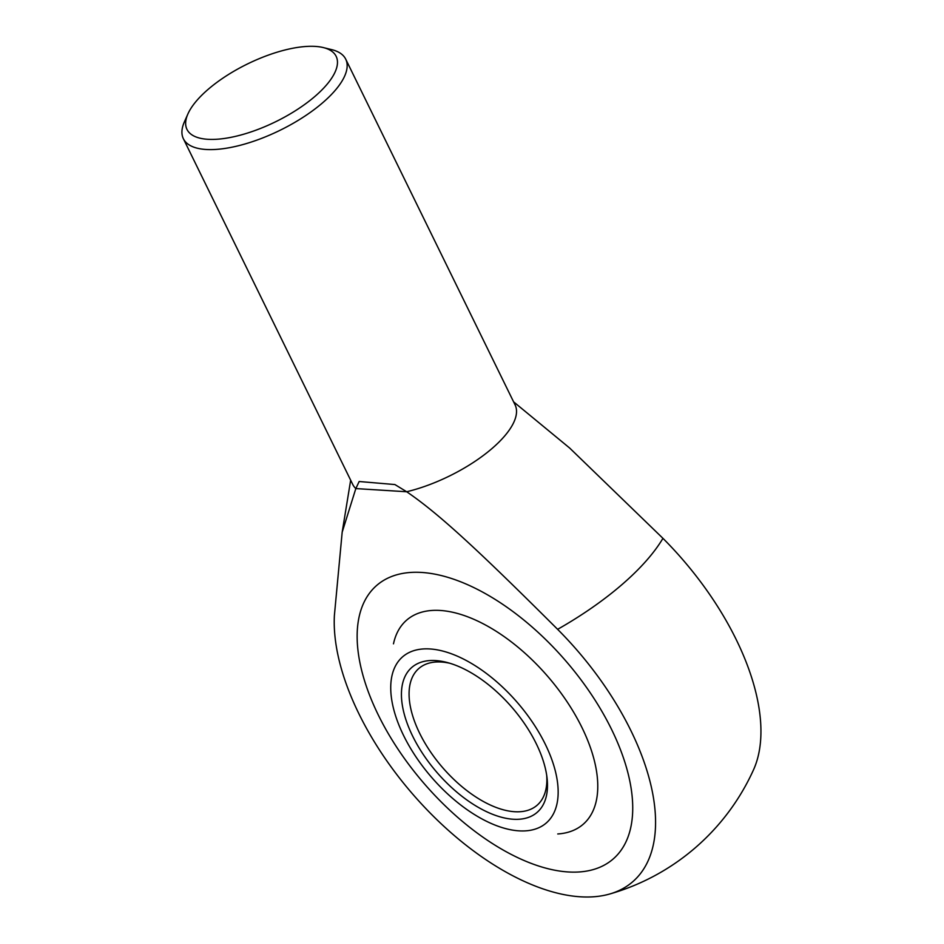 <?xml version="1.0" encoding="UTF-8"?>
<svg xmlns="http://www.w3.org/2000/svg" width="944" height="944" viewBox="0 0 944 944"><rect width="100%" height="100%" fill="white"/><g stroke="black" fill="none" stroke-linecap="round" stroke-linejoin="round"><path stroke-width="1.42" d="M207.963 89.503A83.06 32.143 153.9 0 1 323.332 47.578A83.06 32.143 153.9 0 1 315.166 96.205A83.06 32.143 153.9 0 1 224.082 138.508A83.06 32.143 153.9 0 1 187.927 113.905A83.06 32.143 153.9 0 1 207.963 89.503M323.332 47.578L331.769 49.654A90.4 34.987 153.9 0 1 345.716 59.165A90.4 34.987 153.9 0 1 322.883 102.577A90.4 34.987 153.9 0 1 240.142 145.305A90.4 34.987 153.9 0 1 183.36 138.697A90.4 34.987 153.9 0 1 184.399 121.847L187.927 113.905M183.36 138.697L352.737 484.437A90.4 34.987 -26.1 0 0 355.829 488.579L359.157 481.511L394.899 484.555L406.687 491.753C437.933 513.135 475.162 547.072 557.621 629.329A210.842 109.221 49.2 0 1 609.635 894.027A225.994 225.994 0 0 0 753.583 769.667A210.842 109.221 -130.8 0 0 662.948 538.34L569.68 448.058L513.583 401.825M557.621 629.329A191.125 73.962 -26.1 0 0 622.013 584.56A191.125 73.962 -26.1 0 0 662.948 538.34M609.635 894.027A210.842 109.221 49.2 0 1 580.466 896.8A210.842 109.221 49.2 0 1 413.861 795.438A210.842 109.221 49.2 0 1 334.4 615.37L342.176 532.204L355.829 488.579L406.687 491.753A90.4 34.987 -26.1 0 0 492.249 448.317A90.4 34.987 -26.1 0 0 515.094 404.905L345.716 59.165M611.618 729.511A180.8 93.657 49.2 0 1 613.128 859.016A180.8 93.657 49.2 0 1 378.261 714.915A180.8 93.657 49.2 0 1 376.739 585.398A180.8 93.657 49.2 0 1 611.618 729.511A180.8 93.657 -130.8 0 0 376.739 585.398A180.8 93.657 -130.8 0 0 378.261 714.915A180.8 93.657 -130.8 0 0 613.128 859.016A180.8 93.657 -130.8 0 0 611.618 729.511M393.483 643.832A134.957 69.915 49.2 0 1 474.761 619.712A134.957 69.915 49.2 0 1 582.023 727.659A134.957 69.915 49.2 0 1 557.751 833.965M545.337 744.332A109.834 56.9 49.2 0 1 503.789 828.089A109.834 56.9 49.2 0 1 403.572 735.47A109.834 56.9 49.2 0 1 391.465 698.076A109.834 56.9 49.2 0 1 429.898 648.953A109.834 56.9 49.2 0 1 545.337 744.332M449.934 663.29A90.4 46.834 -130.8 0 0 441.296 662.015A90.4 46.834 -130.8 0 0 418.865 668.47A90.4 46.834 -130.8 0 0 419.632 733.228A90.4 46.834 -130.8 0 0 514.633 811.722A90.4 46.834 -130.8 0 0 537.065 805.279A90.4 46.834 -130.8 0 0 546.694 775.295M513.324 819.25A95.816 49.643 49.2 0 1 412.611 736.037A95.816 49.643 49.2 0 1 435.585 660.564A95.816 49.643 49.2 0 1 447.35 662.546A95.816 49.643 49.2 0 1 547.048 777.95A95.816 49.643 49.2 0 1 513.324 819.25M350.661 480.201L342.176 532.204"/></g></svg>
